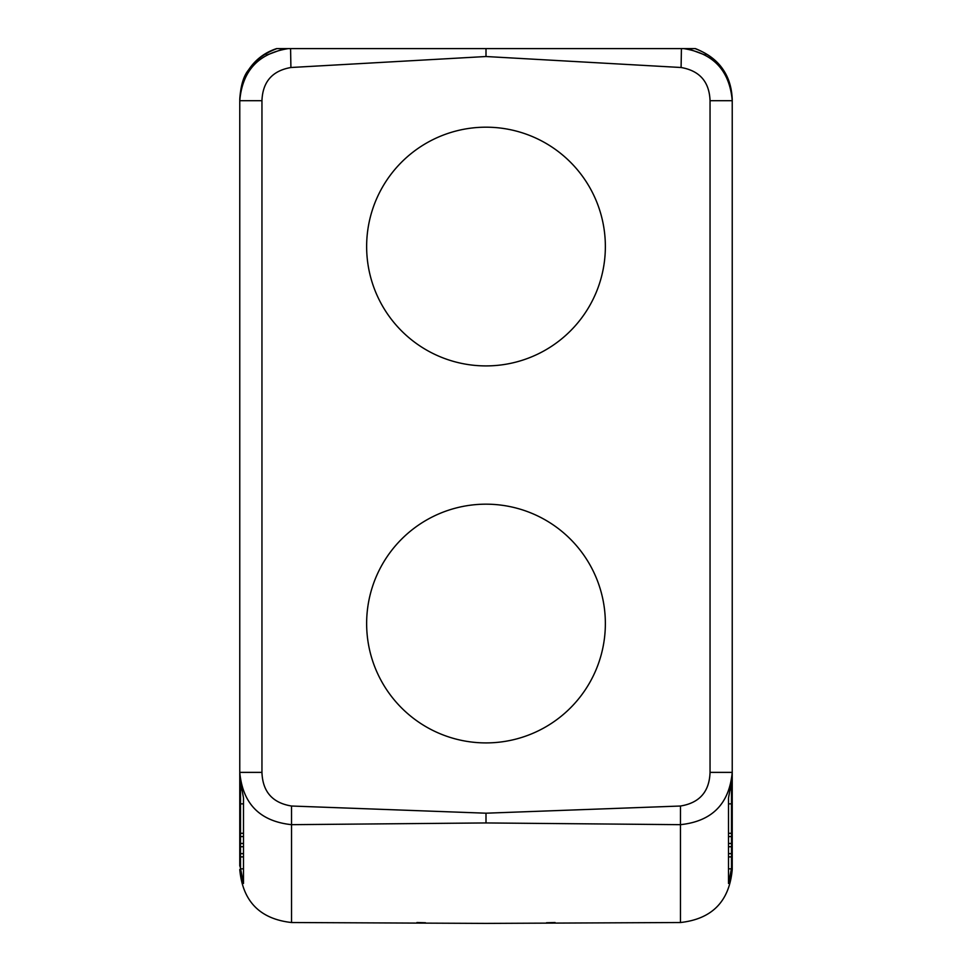 <?xml version="1.0" encoding="UTF-8"?>
<svg xmlns="http://www.w3.org/2000/svg" width="972" height="972" viewBox="0 0 972 972"><rect width="100%" height="100%" fill="white"/><g stroke="black" fill="none" stroke-linecap="round" stroke-linejoin="round"><path stroke-width="1.46" d="M602.591 48.6L369.409 48.6M266.377 55.185L284.201 48.6L336.373 48.6M276.947 48.6L288.344 48.6C258.552 53.302 242.368 70.677 239.768 100.699L239.768 99.411C241.056 74.382 253.449 57.445 276.947 48.6L284.201 48.6M276.595 48.6C264.736 52.488 255.369 59.644 248.48 70.045C243.547 75.986 240.643 85.779 239.768 99.411L239.78 99.338M681.093 67.505L486 56.522L290.907 67.505C272.306 70.762 262.659 81.818 261.954 100.699L261.954 772.376C262.622 791.706 272.476 802.921 291.515 806.019L486 813.199L680.485 806.019C699.524 802.921 709.378 791.706 710.046 772.376L710.046 100.699C709.341 81.818 699.694 70.762 681.093 67.505L681.421 48.6L695.053 48.6L635.627 48.6M288.32 48.6L681.421 48.6M290.907 67.505L290.579 48.6M486 56.522L486 48.6M239.768 99.411L239.768 866.003M732.232 101.501L732.232 99.411C730.944 74.382 718.551 57.445 695.053 48.6M683.681 48.6C713.448 53.302 729.632 70.677 732.232 100.699L732.232 864.74L728.502 883.439L728.502 797.963L728.502 868.834L731.491 868.834L731.491 856.891L728.502 856.891M728.502 883.439L728.502 797.963L732.232 777.296L732.232 100.699L732.232 777.296M240.509 91.866L239.768 100.699L239.768 866.04M240.74 90.651L239.853 97.637M241.178 789.896L240.509 789.896L240.509 868.834L243.498 868.834L243.498 883.439L243.498 797.963L239.768 777.296L239.768 100.699L239.768 772.376C242.745 803.893 259.998 821.328 291.527 824.669L291.515 806.019M731.26 90.651L732.147 97.637M731.491 91.866L732.232 100.699L710.046 100.699M710.046 772.376L732.232 772.376C729.255 803.893 712.002 821.328 680.473 824.669L680.473 922.525L486 923.4L291.527 922.525C259.876 918.99 242.623 901.311 239.768 869.503M732.232 435.456L732.232 99.411C731.296 75.075 719.025 58.126 695.405 48.6M680.473 922.525C712.124 918.99 729.377 901.311 732.232 869.503L732.232 864.74M732.232 866.003L732.232 609.408M705.623 55.185L687.799 48.6M239.768 777.296L239.768 772.376L261.954 772.376M261.954 100.699L239.768 100.699M366.638 623.55A119.362 119.362 0 0 0 486 742.912A119.362 119.362 0 0 0 605.362 623.55A119.362 119.362 0 0 0 486 504.176A119.362 119.362 0 0 0 366.638 623.55M366.638 246.548A119.362 119.362 0 0 0 486 365.909A119.362 119.362 0 0 0 605.362 246.548A119.362 119.362 0 0 0 486 127.186A119.362 119.362 0 0 0 366.638 246.548M239.768 864.74L243.498 883.439M486 813.199L486 822.944L291.527 824.669L291.527 922.525M486 822.944L680.473 824.669L680.485 806.019M731.491 786.421L731.491 856.891M731.491 803.856L728.502 803.856M731.491 833.308L728.502 833.308M731.491 846.734L728.502 846.734M731.491 853.635L728.502 853.635M731.491 836.576L728.502 836.576M731.491 843.477L728.502 843.477M731.491 789.896L730.823 789.896M240.509 843.477L243.498 843.477M240.509 836.576L243.498 836.576M240.509 846.734L243.498 846.734M240.509 853.635L243.498 853.635M240.509 856.891L243.498 856.891M240.509 789.896L240.509 786.421M240.509 803.856L243.498 803.856M240.509 833.308L243.498 833.308M425.517 922.756L416.927 922.525M555.073 922.525L546.483 922.756"/></g></svg>
